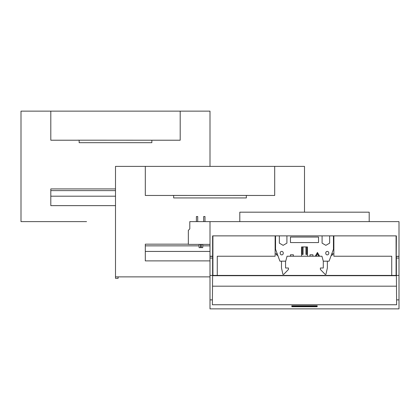 <?xml version="1.0" encoding="UTF-8"?>
<svg xmlns="http://www.w3.org/2000/svg" width="420" height="420" viewBox="0 0 420 420"><rect width="100%" height="100%" fill="white"/><g stroke="black" fill="none" stroke-linecap="round" stroke-linejoin="round"><path stroke-width="0.63" d="M210 276.875L115.5 276.875L115.5 166.383L274.696 166.383L274.696 195.463L274.696 166.383L304.5 166.383L304.5 212.179L304.5 166.383L145.304 166.383L145.304 195.463L173.654 195.463L173.654 197.935L246.346 197.935L246.346 195.463L274.696 195.463L172.2 195.431L173.654 195.463L173.654 197.935L246.346 197.935L246.346 195.463L247.8 195.431L145.304 195.463L145.304 166.383L115.5 166.383L115.5 276.875L181.052 276.875M304.5 275.714L304.5 275.425L304.5 275.714M210 260.883L145.304 260.883L145.304 251.433L145.304 260.883L210 260.883M210 251.433L145.304 251.433L145.304 245.858L145.304 251.433L210 251.433M210 245.858L202.729 245.858L210 245.858M201.275 245.858L200.55 245.858L201.275 245.858M199.096 245.858L145.304 245.858L145.304 244.167L145.304 245.858L199.096 245.858M188.339 244.167L145.304 244.167L188.339 244.167M249.596 275.425L250.367 275.425M292.903 275.425L293.858 275.567M336.52 275.425L337.901 275.425M381.549 275.425L380.105 275.425M359.651 275.425L358.26 275.425M314.543 275.425L316.265 275.425M275.131 253.843L276.78 253.843M332.22 253.843L333.869 253.843M396.092 235.877L333.869 235.877L333.869 256.232L391.729 256.232L391.729 275.425L396.092 275.425L396.092 235.877M217.271 275.425L217.271 256.232L275.131 256.232L275.131 235.877L212.909 235.877L212.909 275.425L391.729 275.425M291.994 306.106L291.994 306.737L317.006 306.737L317.006 306.106L291.994 306.106L291.994 305.807M307.078 306.658L308.49 306.658L306.212 306.716L306.212 306.274L308.459 306.274L307.078 306.474L308.275 306.59L307.078 306.59M299.733 306.658L300.935 306.511M301.145 306.658L298.872 306.716L298.872 306.421L300.935 306.474M294.373 306.358L295.911 306.642L294.436 306.653C296.058 306.668 296.131 306.637 294.656 306.563L296.531 306.485C294.956 306.469 294.971 306.5 296.562 306.574L294.436 306.537M294.436 306.506C296.058 306.521 296.131 306.495 294.656 306.421L296.531 306.485M312.281 306.537L312.281 306.653C313.903 306.668 313.976 306.637 312.501 306.563L314.375 306.485C312.795 306.469 312.811 306.5 314.412 306.574L312.281 306.71L313.756 306.642L312.218 306.358M312.281 306.506C313.903 306.521 313.976 306.495 312.501 306.421L314.375 306.485M309.02 306.421L311.708 306.421L311.708 306.716L309.02 306.716L309.02 306.274L311.089 306.469M311.089 306.421L311.708 306.421M302.306 306.511L301.686 306.716L301.686 306.274L305.461 306.274L305.461 306.716L302.306 306.569M298.872 306.421L301.114 306.421M297.224 306.274L298.121 306.274L298.121 306.716L297.224 306.716L297.224 306.274M300.935 306.537L299.733 306.59M317.006 306.106L317.006 305.807M297.224 306.421L298.121 306.421M306.212 306.421L308.459 306.421M301.686 306.421L305.461 306.421M212.909 272.806L212.762 256.232L210 256.232L210 221.629L399 221.629L399 256.378L396.385 256.378L399 256.232M396.092 272.806L396.385 235.877L322.093 235.877L322.093 243.149L325.873 245.333L329.653 243.149L329.653 235.877M239.804 221.629L239.804 212.179L369.196 212.179L369.196 221.629M212.615 256.232L212.615 235.877L279.347 235.877L279.347 243.149L283.127 245.333L286.907 243.149L286.907 235.877L279.347 235.877M210 275.425L212.615 275.425L212.363 304.747L396.637 304.747L396.385 275.425L396.385 275.714L212.615 275.714L212.615 258.059L210 258.059L210 308.863L399 308.863L399 299.885L396.596 299.885M212.405 299.885L210 299.885M317.221 305.807L317.221 306.5L317.221 305.807L291.779 305.807L291.779 306.5L291.779 305.807M212.615 258.059L212.615 256.378L210 256.378L210 258.059M396.385 256.378L396.385 258.059L399 258.059L399 299.885M399 256.378L399 258.059M399 275.425L396.385 275.425L396.385 258.059M396.475 286.183L212.525 286.183M307.409 246.928L301.592 246.928L302.216 246.928L302.216 254.415L303.088 254.415L303.088 246.928L305.912 246.928L305.912 254.415L306.784 254.415L306.784 246.928L307.409 246.928L307.409 256.232L312.931 256.232L312.931 254.777L310.023 254.777L310.023 256.232M333.449 235.877L333.449 249.254L329.086 261.177L323.29 261.177L321.946 256.232L318.78 256.232L317.441 253.906L316.097 256.232L315.257 256.232L317.441 252.452L319.62 256.232M312.931 256.232L315.257 256.232M322.093 235.877L286.907 235.877M285.71 261.177L287.054 256.232L285.71 261.177L279.914 261.177L275.552 249.254L275.552 235.877M287.054 256.232L290.472 256.232L290.472 254.777L293.381 254.777L293.381 256.232L307.409 256.232M301.592 246.928L301.592 256.232M328.792 253.365A1.512 1.512 0 0 1 327.28 254.877A1.512 1.512 0 0 1 325.768 253.365L325.768 252.903A1.512 1.512 0 0 1 327.28 251.391A1.512 1.512 0 0 1 328.792 252.903L328.792 253.365M318.528 237.043L318.528 242.566L290.472 242.566L290.472 237.043L318.528 237.043M283.232 253.365A1.512 1.512 0 0 1 281.72 254.877A1.512 1.512 0 0 1 280.208 253.365L280.208 252.903A1.512 1.512 0 0 1 281.72 251.391A1.512 1.512 0 0 1 283.232 252.903L283.232 253.365M317.441 252.452L317.441 253.906M281.484 261.177L281.484 268.007L282.938 274.407L283.668 274.407L288.467 269.462L288.467 268.007L285.558 268.007L285.558 261.177M316.097 256.232L318.78 256.232M327.364 261.177L327.364 268.007L325.909 274.407L325.18 274.407L320.381 269.462L320.381 268.007L323.29 268.007L323.29 261.177M290.472 256.232L293.381 256.232M277.043 253.323L276.297 254.777L277.872 255.591M331.128 255.591L332.703 254.777L331.957 253.323M275.552 243.149L275.131 243.149M275.552 244.603L275.131 244.603M333.869 243.149L333.449 243.149M333.869 244.603L333.449 244.603M153.3 140.217L77.7 140.185L79.154 140.217L79.154 142.684L151.846 142.684L151.846 140.217L180.196 140.217L180.196 111.137L21 111.137L21 221.629L86.552 221.629M210 166.383L210 111.137L180.196 111.137M115.5 205.637L50.804 205.637L50.804 196.187L115.5 196.187M50.804 111.137L50.804 140.217L77.7 140.217M115.5 190.612L50.804 190.612L50.804 196.187M115.5 188.921L50.804 188.921L50.804 190.612M188.339 244.382L210 244.382L188.339 244.382L188.339 230.354L189.793 228.9L188.339 230.354L188.339 244.382M210 221.629L189.793 221.629L189.793 228.9L189.793 221.629L210 221.629M196.408 216.541L196.408 221.629L196.408 216.541L197.715 216.541L197.715 221.629L197.715 216.541L196.408 216.541M204.986 216.541L204.986 221.629L204.986 216.541L203.674 216.541L203.674 221.629L203.674 216.541L204.986 216.541M201.275 247.653L201.275 244.382L201.275 247.653L202.729 247.653L202.729 244.382L202.729 247.653L201.275 247.653M200.55 247.653L200.55 244.382L200.55 247.653L199.096 247.653L199.096 244.382L199.096 247.653L200.55 247.653M115.5 276.875L115.5 278.329L118.115 278.329L118.115 276.875"/></g></svg>
